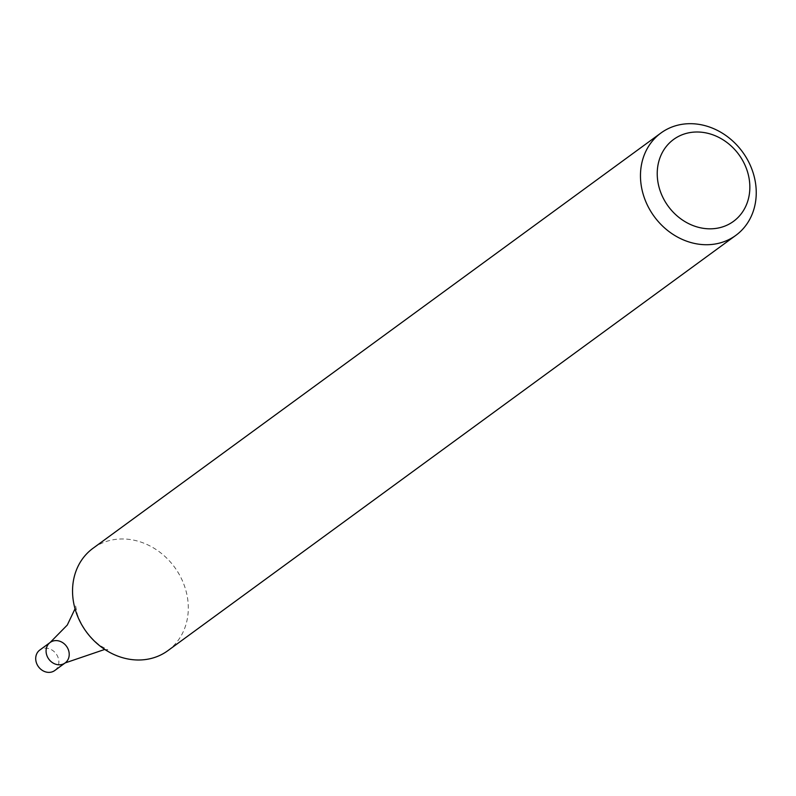 <?xml version="1.0" encoding="UTF-8"?>
<svg xmlns="http://www.w3.org/2000/svg" width="796" height="796" viewBox="0 0 796 796"><rect width="100%" height="100%" fill="white"/><g stroke="black" fill="none" stroke-linecap="round" stroke-linejoin="round"><path stroke-width="0.6" stroke-dasharray="3.98 2.98" d="M167.856 650.67A63.421 54.695 53.8 0 0 188.264 605.557A63.421 54.695 53.8 0 0 128.116 539.27A63.421 54.695 53.8 0 0 92.993 548.295M65.133 662.939A12.686 10.935 53.8 0 0 66.476 646.243A12.686 10.935 53.8 0 0 50.158 642.462M54.775 670.511A12.686 10.935 53.8 0 0 56.118 653.824A12.686 10.935 53.8 0 0 39.8 650.043M104.764 649.437L107.858 649.864L100.286 645.705C89.56 637.477 81.879 626.989 77.262 614.233L75.58 605.706L75.043 608.791"/><path stroke-width="1.19" d="M756.2 190.274A63.421 54.695 -126.2 0 1 735.793 235.397A63.421 54.695 -126.2 0 1 654.203 216.492A63.421 54.695 -126.2 0 1 660.929 133.012A63.421 54.695 -126.2 0 1 721.634 132.743A63.421 54.695 -126.2 0 1 756.2 190.274M660.929 133.012L92.993 548.295A63.421 54.695 53.8 0 0 76.496 613.348A63.421 54.695 53.8 0 0 132.743 659.695A63.421 54.695 53.8 0 0 167.856 650.67L735.793 235.397M749.812 185.269A50.735 43.76 -126.2 0 1 682.013 219.706A50.735 43.76 -126.2 0 1 678.799 136.265A50.735 43.76 -126.2 0 1 749.812 185.269M75.043 608.791L67.272 625.059L50.158 642.462A12.686 10.935 53.8 0 0 46.864 655.476A12.686 10.935 53.8 0 0 58.108 664.74A12.686 10.935 53.8 0 0 65.133 662.939A12.686 10.935 53.8 0 0 66.476 646.243A12.686 10.935 53.8 0 0 50.158 642.462A12.686 10.935 53.8 0 0 46.864 655.476A12.686 10.935 53.8 0 0 58.108 664.74A12.686 10.935 53.8 0 0 65.133 662.939L104.764 649.437M50.158 642.462L39.8 650.043A12.686 10.935 53.8 0 0 36.497 663.048A12.686 10.935 53.8 0 0 47.75 672.322A12.686 10.935 53.8 0 0 54.775 670.511L65.133 662.939"/></g></svg>
